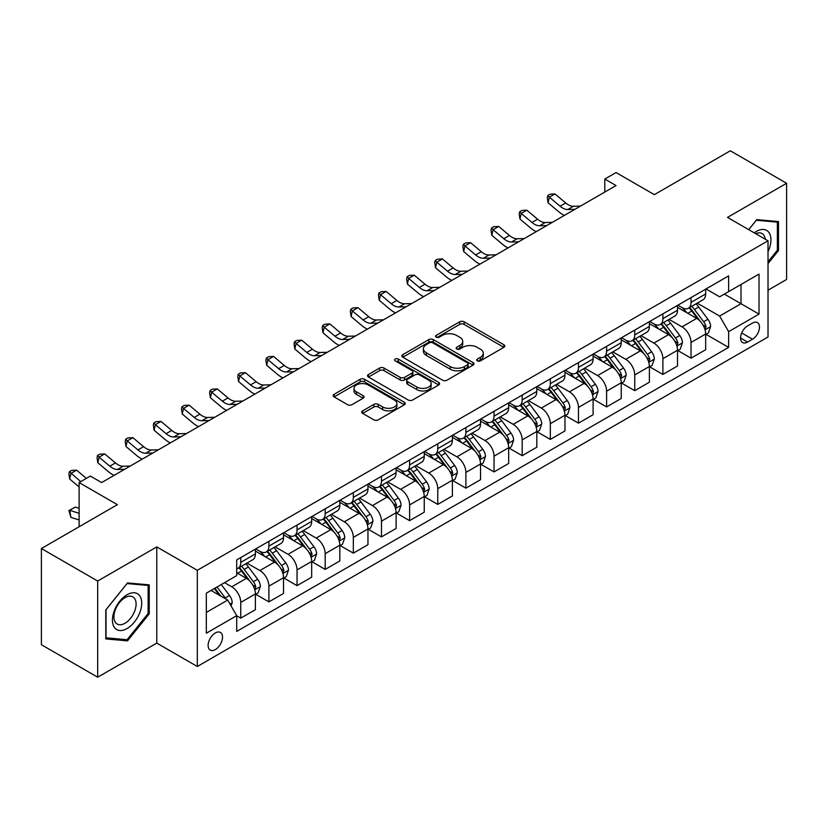 <?xml version="1.0" encoding="UTF-8"?>
<svg xmlns="http://www.w3.org/2000/svg" width="828" height="828" viewBox="0 0 828 828"><rect width="100%" height="100%" fill="white"/><g stroke="black" fill="none" stroke-linecap="round" stroke-linejoin="round"><path stroke-width="1.24" d="M477.332 360.873A2.184 1.263 0 0 0 480.416 360.873L503.9 347.315A3.126 1.801 0 0 0 504.811 346.042A3.126 1.801 0 0 0 503.9 344.769L464.125 321.802A3.126 1.801 0 0 0 459.706 321.802L436.221 335.361A2.184 1.263 0 0 0 435.58 336.251A2.184 1.263 0 0 0 436.221 337.141A2.184 1.263 0 0 0 439.316 337.141L442.359 335.392A9.998 5.775 0 0 1 456.497 335.392L459.809 337.306A9.998 5.775 0 0 1 462.738 341.384A9.998 5.775 0 0 1 459.809 345.473L456.777 347.222A2.184 1.263 0 0 0 456.135 348.112A2.184 1.263 0 0 0 456.777 349.012A2.184 1.263 0 0 0 459.871 349.012L462.904 347.253A9.998 5.775 0 0 1 477.052 347.253L480.364 349.168A9.998 5.775 0 0 1 483.293 353.256A9.998 5.775 0 0 1 480.364 357.334L477.332 359.093A2.184 1.263 0 0 0 476.69 359.983A2.184 1.263 0 0 0 477.332 360.873L477.332 359.093M215.321 649.587A10.184 5.879 120 0 0 221.976 640.613A10.184 5.879 120 0 0 220.414 632.447A10.184 5.879 120 0 0 215.321 632.954A10.184 5.879 120 0 0 208.666 641.928A10.184 5.879 120 0 0 210.219 650.094A10.184 5.879 120 0 0 215.321 649.587M362.695 410.854A3.126 1.801 0 0 0 361.774 412.137A3.126 1.801 0 0 0 362.695 413.41L373.852 419.848A3.126 1.801 0 0 0 378.272 419.848L404.343 404.799A3.126 1.801 0 0 0 405.265 403.515A3.126 1.801 0 0 0 404.343 402.242L364.568 379.276A3.126 1.801 0 0 0 360.149 379.276L334.077 394.335A3.126 1.801 0 0 0 333.156 395.608A3.126 1.801 0 0 0 334.077 396.881L347.553 404.664A3.126 1.801 0 0 0 351.972 404.664L363.13 398.227A3.126 1.801 0 0 0 364.051 396.954A3.126 1.801 0 0 0 363.13 395.67L356.444 391.81A8.363 4.823 0 0 1 354.001 388.404A8.363 4.823 0 0 1 359.155 383.944A8.363 4.823 0 0 1 368.274 384.989L394.459 400.11A8.363 4.823 0 0 1 396.902 403.515A8.363 4.823 0 0 1 391.747 407.976A8.363 4.823 0 0 1 382.629 406.931L378.272 404.416A3.126 1.801 0 0 0 373.852 404.416L362.695 410.854L362.695 413.41L373.852 407.014L373.852 404.416M768.022 290.193L786.6 279.471L786.6 183.278L730.317 150.789L654.337 194.652L616.063 172.555L604.802 179.055L616.063 185.555L101.627 482.569L90.366 476.069L79.115 482.569L79.115 526.753M97.683 581.028L97.683 677.211L156.782 643.097L156.782 546.904L97.683 581.028L41.4 548.529L117.379 504.666L79.115 482.569M156.782 546.904L197.302 570.306L768.022 240.803L768.022 336.986L197.302 666.488L197.302 570.306M786.6 183.278L727.501 217.402L768.022 240.803M442.576 380.176A3.126 1.801 0 0 0 446.996 380.176L473.067 365.117A3.126 1.801 0 0 0 473.989 363.844A3.126 1.801 0 0 0 473.067 362.56L433.292 339.604A3.126 1.801 0 0 0 428.873 339.604L402.801 354.653A3.126 1.801 0 0 0 401.88 355.926A3.126 1.801 0 0 0 402.801 357.21L442.576 380.176M396.053 361.35A2.184 1.263 0 0 1 398.268 361.66L438.664 384.979L412.634 400.007A3.126 1.801 0 0 1 408.214 400.007L368.439 377.05L379.597 370.654L379.597 368.056L368.439 374.494A3.126 1.801 0 0 0 367.518 375.767A3.126 1.801 0 0 0 368.439 377.05L368.439 374.494M379.597 370.654A3.126 1.801 0 0 1 384.016 370.654L384.016 368.056A3.126 1.801 0 0 0 379.597 368.056M384.016 368.056L400.152 377.361A3.126 1.801 0 0 0 404.571 377.361L411.971 373.086A3.126 1.801 0 0 0 412.882 371.813A3.126 1.801 0 0 0 411.971 370.54L395.173 360.842A2.184 1.263 0 0 1 394.532 359.952A2.184 1.263 0 0 1 395.887 358.783A2.184 1.263 0 0 1 398.268 359.052L438.705 382.401A3.126 1.801 0 0 1 439.627 383.685A3.126 1.801 0 0 1 438.705 384.958L438.705 382.401M97.683 677.211L41.4 644.722L41.4 548.529M752.497 323.075L747.539 325.942A9.874 5.703 120 0 0 741.091 334.636A9.874 5.703 120 0 0 742.602 342.544A9.874 5.703 120 0 0 747.539 342.057L752.497 339.201A9.874 5.703 120 0 0 758.945 330.496A9.874 5.703 120 0 0 757.423 322.589A9.874 5.703 120 0 0 752.497 323.075M706.005 288.962L719.625 296.817L728.63 291.622L728.63 275.89L236.704 559.904L236.704 575.636L206.317 593.179L206.317 633.213L236.704 615.67L236.704 631.391L728.63 347.387L728.63 331.655L719.625 316.058L697.238 303.131M728.63 291.622L759.017 274.078L759.017 314.112L728.63 331.655M156.782 643.097L197.302 666.488M604.802 179.055L604.802 192.055M724.345 294.095L741.008 303.71L741.008 284.47L759.017 274.078M719.625 316.058L741.008 303.71L759.017 314.112M206.317 612.42L227.7 600.072L211.036 590.447M236.704 615.794L240.762 618.133L240.762 602.411A12.73 7.348 -120 0 0 231.757 586.814L224.543 582.653M240.762 618.133L255.397 609.687L255.397 593.955A12.73 7.348 -120 0 0 246.382 578.358L236.704 572.769M255.728 594.287L268.903 601.884L268.903 586.162A12.73 7.348 -120 0 0 259.899 570.564L246.961 563.102M268.903 601.884L283.538 593.438L283.538 577.716A12.73 7.348 -120 0 0 274.523 562.108L255.397 551.065M283.869 578.037L297.045 585.644L297.045 569.912A12.73 7.348 -120 0 0 288.041 554.315L275.103 546.853M297.045 585.644L311.68 577.188L311.68 561.467A12.73 7.348 -120 0 0 302.675 545.869L283.538 534.816M312.011 561.788L325.187 569.395L325.187 553.663A12.73 7.348 -120 0 0 316.182 538.065L303.245 530.603M325.187 569.395L339.822 560.939L339.822 545.217A12.73 7.348 -120 0 0 330.817 529.62L311.68 518.566M340.153 545.538L353.328 553.145L353.328 537.413A12.73 7.348 -120 0 0 344.324 521.816L331.386 514.354M353.328 553.145L367.963 544.7L367.963 528.968A12.73 7.348 -120 0 0 358.959 513.37L339.822 502.327M368.294 529.289L381.47 536.896L381.47 521.174A12.73 7.348 -120 0 0 372.465 505.577L359.528 498.104M381.47 536.896L396.105 528.45L396.105 512.718A12.73 7.348 -120 0 0 387.1 497.121L367.963 486.077M396.436 513.049L409.612 520.646L409.612 504.925A12.73 7.348 -120 0 0 400.607 489.327L387.67 481.855M409.612 520.646L424.246 512.201L424.246 496.469A12.73 7.348 -120 0 0 415.242 480.871L396.105 469.828M424.578 496.8L437.753 504.407L437.753 488.675A12.73 7.348 -120 0 0 428.749 473.078L415.811 465.615M437.753 504.407L452.388 495.951L452.388 480.23A12.73 7.348 -120 0 0 443.384 464.632L424.246 453.578M452.719 480.55L465.895 488.158L465.895 472.426A12.73 7.348 -120 0 0 456.89 456.828L443.963 449.366M465.895 488.158L480.53 479.702L480.53 463.98A12.73 7.348 -120 0 0 471.525 448.383L452.388 437.329M480.861 464.301L494.037 471.908L494.037 456.176A12.73 7.348 -120 0 0 485.032 440.579L472.105 433.116M494.037 471.908L508.671 463.463L508.671 447.731A12.73 7.348 -120 0 0 499.667 432.133L480.53 421.079M509.003 448.051L522.178 455.659L522.178 439.927A12.73 7.348 -120 0 0 513.174 424.329L500.247 416.867M522.178 455.659L536.813 447.213L536.813 431.481A12.73 7.348 -120 0 0 527.809 415.884L508.671 404.84M537.144 431.812L550.32 439.409L550.32 423.688A12.73 7.348 -120 0 0 541.315 408.09L528.388 400.617M550.32 439.409L564.955 430.964L564.955 415.232A12.73 7.348 -120 0 0 555.95 399.634L536.813 388.591M565.296 415.563L578.461 423.16L578.461 407.438A12.73 7.348 -120 0 0 569.457 391.841L556.53 384.378M578.461 423.16L593.096 414.714L593.096 398.992A12.73 7.348 -120 0 0 584.092 383.385L564.955 372.341M593.438 399.313L606.603 406.921L606.603 391.189A12.73 7.348 -120 0 0 597.599 375.591L584.671 368.129M606.603 406.921L621.238 398.465L621.238 382.743A12.73 7.348 -120 0 0 612.234 367.146L593.096 356.092M621.58 383.064L634.745 390.671L634.745 374.939A12.73 7.348 -120 0 0 625.74 359.342L612.813 351.879M634.745 390.671L649.38 382.215L649.38 366.493A12.73 7.348 -120 0 0 640.375 350.896L621.238 339.842M649.721 366.814L662.886 374.422L662.886 358.69A12.73 7.348 -120 0 0 653.882 343.092L640.955 335.63M662.886 374.422L677.521 365.976L677.521 350.244A12.73 7.348 -120 0 0 668.517 334.647L649.38 323.603M677.863 350.565L691.028 358.172L691.028 342.45A12.73 7.348 -120 0 0 682.024 326.853L669.096 319.38M691.028 358.172L705.663 349.726L705.663 333.994A12.73 7.348 -120 0 0 696.659 318.397L677.521 307.354M677.863 305.201L682.024 307.612A12.73 7.348 -120 0 0 688.389 308.244A12.73 7.348 -120 0 0 691.028 302.406L691.028 297.604M649.721 321.45L653.882 323.862A12.73 7.348 -120 0 0 660.247 324.493A12.73 7.348 -120 0 0 662.886 318.656L662.886 313.853M621.58 337.7L625.74 340.101A12.73 7.348 -120 0 0 632.106 340.732A12.73 7.348 -120 0 0 634.745 334.905L634.745 330.093M593.438 353.949L597.599 356.351A12.73 7.348 -120 0 0 603.964 356.982A12.73 7.348 -120 0 0 606.603 351.155L606.603 346.342M565.286 370.199L569.457 372.6A12.73 7.348 -120 0 0 575.822 373.231A12.73 7.348 -120 0 0 578.461 367.404L578.461 362.592M537.144 386.448L541.315 388.849A12.73 7.348 -120 0 0 547.681 389.481A12.73 7.348 -120 0 0 550.32 383.654L550.32 378.841M509.003 402.687L513.174 405.099A12.73 7.348 -120 0 0 519.539 405.73A12.73 7.348 -120 0 0 522.178 399.893L522.178 395.091M480.861 418.937L485.032 421.349A12.73 7.348 -120 0 0 491.397 421.969A12.73 7.348 -120 0 0 494.037 416.142L494.037 411.33M452.719 435.186L456.89 437.588A12.73 7.348 -120 0 0 463.256 438.219A12.73 7.348 -120 0 0 465.895 432.392L465.895 427.579M424.578 451.436L428.749 453.837A12.73 7.348 -120 0 0 435.114 454.469A12.73 7.348 -120 0 0 437.753 448.641L437.753 443.829M396.436 467.685L400.607 470.087A12.73 7.348 -120 0 0 406.972 470.718A12.73 7.348 -120 0 0 409.612 464.891L409.612 460.078M368.294 483.925L372.465 486.336A12.73 7.348 -120 0 0 378.831 486.967A12.73 7.348 -120 0 0 381.47 481.13L381.47 476.328M340.153 500.174L344.324 502.586A12.73 7.348 -120 0 0 350.689 503.217A12.73 7.348 -120 0 0 353.328 497.38L353.328 492.577M312.011 516.424L316.182 518.825A12.73 7.348 -120 0 0 322.547 519.456A12.73 7.348 -120 0 0 325.187 513.629L325.187 508.816M283.869 532.673L288.041 535.074A12.73 7.348 -120 0 0 294.406 535.706A12.73 7.348 -120 0 0 297.045 529.879L297.045 525.066M255.728 548.923L259.899 551.324A12.73 7.348 -120 0 0 266.264 551.955A12.73 7.348 -120 0 0 268.903 546.128L268.903 541.315M706.005 334.326L728.63 347.387M688.389 308.244L703.024 299.788A12.73 7.348 -120 0 0 705.663 293.961L705.663 289.148M660.247 324.493L674.882 316.037A12.73 7.348 -120 0 0 677.521 310.21L677.521 305.397M632.106 340.732L646.74 332.287A12.73 7.348 -120 0 0 649.38 326.46L649.38 321.647M603.964 356.982L618.599 348.536A12.73 7.348 -120 0 0 621.238 342.709L621.238 337.896M575.822 373.231L590.457 364.786A12.73 7.348 -120 0 0 593.096 358.948L593.096 354.146M547.681 389.481L562.315 381.035A12.73 7.348 -120 0 0 564.955 375.198L564.955 370.395M519.539 405.73L534.174 397.274A12.73 7.348 -120 0 0 536.813 391.447L536.813 386.635M491.397 421.969L506.032 413.524A12.73 7.348 -120 0 0 508.671 407.697L508.671 402.884M463.256 438.219L477.891 429.773A12.73 7.348 -120 0 0 480.53 423.946L480.53 419.134M435.114 454.469L449.749 446.023A12.73 7.348 -120 0 0 452.388 440.196L452.388 435.383M406.972 470.718L421.607 462.272A12.73 7.348 -120 0 0 424.246 456.435L424.246 451.633M378.831 486.967L393.466 478.512A12.73 7.348 -120 0 0 396.105 472.684L396.105 467.872M350.689 503.217L365.324 494.761A12.73 7.348 -120 0 0 367.963 488.934L367.963 484.121M322.547 519.456L337.182 511.011A12.73 7.348 -120 0 0 339.822 505.183L339.822 500.371M294.406 535.706L309.041 527.26A12.73 7.348 -120 0 0 311.68 521.433L311.68 516.62M266.264 551.955L280.899 543.51A12.73 7.348 -120 0 0 283.538 537.672L283.538 532.87M236.704 568.722A12.73 7.348 -120 0 0 238.122 568.205L252.757 559.759A12.73 7.348 -120 0 0 255.397 553.922L255.397 549.119M238.122 568.205A12.73 7.348 -120 0 0 240.762 562.378L240.762 557.565M227.7 600.072L236.704 615.67M768.022 263.563L778.496 250.542L778.496 221.573L756.771 219.627L748.719 229.646M105.787 638.926L127.512 640.862L149.237 613.838L149.237 584.868L127.512 582.933L105.787 609.957L105.787 638.926M777.368 249.89L778.496 250.542M148.119 613.186L149.237 613.838M125.214 639.537L127.512 640.862M478.201 361.184L480.364 359.932A9.998 5.775 0 0 0 483.293 355.854L483.293 353.256M462.738 341.384L462.738 343.982A9.998 5.775 0 0 1 459.809 348.07L457.646 349.323M503.859 347.346L464.125 324.4A3.126 1.801 0 0 0 459.706 324.4L437.101 337.451M473.026 365.138L433.292 342.202A3.126 1.801 0 0 0 428.873 342.202L402.843 357.23L402.801 354.653M467.551 364.734A2.184 1.263 0 0 0 468.193 363.844A2.184 1.263 0 0 0 467.551 362.943L432.63 342.792A2.184 1.263 0 0 0 429.535 342.792L426.337 344.645A9.998 5.775 0 0 0 423.408 348.723A9.998 5.775 0 0 0 426.337 352.8L450.204 366.587A9.998 5.775 0 0 0 464.342 366.587L467.551 364.734L467.551 367.332A2.184 1.263 0 0 0 468.193 366.442L468.193 363.844M423.408 348.723L423.408 351.32A9.998 5.775 0 0 0 426.337 355.409L426.337 352.8M467.551 367.332L464.342 369.184A9.998 5.775 0 0 1 450.204 369.184L426.337 355.409M384.016 370.654L400.152 379.969A3.126 1.801 0 0 0 404.571 379.969L411.971 375.695A3.126 1.801 0 0 0 412.882 374.411L412.882 371.813M416.888 387.028A8.363 4.823 0 0 0 425.996 388.073A8.363 4.823 0 0 0 431.16 383.612A8.363 4.823 0 0 0 428.707 380.207L419.486 374.877A3.126 1.801 0 0 0 415.066 374.877L407.666 379.152A3.126 1.801 0 0 0 406.745 380.425A3.126 1.801 0 0 0 407.666 381.708L416.888 387.028L416.888 389.626A8.363 4.823 0 0 0 425.996 390.671A8.363 4.823 0 0 0 431.16 386.221L431.16 383.612M406.745 380.425L406.745 383.022A3.126 1.801 0 0 0 407.666 384.306L407.666 381.708M416.888 389.626L407.666 384.306M396.902 403.515L396.902 406.124A8.363 4.823 0 0 1 391.747 410.574A8.363 4.823 0 0 1 382.629 409.529L378.272 407.014A3.126 1.801 0 0 0 373.852 407.014M354.001 388.404L354.001 391.002A8.363 4.823 0 0 0 356.444 394.418L356.444 391.81M363.088 398.247L356.444 394.418M404.302 404.82L364.568 381.874A3.126 1.801 0 0 0 360.149 381.874L334.119 396.912M705.663 334.512L708.364 332.959L710.621 326.46A8.435 4.875 -120 0 0 707.919 319.277L698.728 306.991A24.354 14.066 -120 0 0 696.069 303.814M686.919 312.777A24.354 14.066 -120 0 0 681.93 307.561M704.897 329.347L706.056 326.822A8.435 4.875 -120 0 0 703.645 321.74L694.444 309.465A24.354 14.066 -120 0 0 691.794 306.277M689.527 307.592A20.214 11.675 60 0 1 692.839 311.359L700.623 321.75M689.082 307.84A24.354 14.066 60 0 1 691.742 311.017L697.859 319.184M574.911 209.318L567.811 209.515A15.918 9.191 60 0 1 560.09 206.213L549.357 197.188L548.105 202.808L558.838 211.823A23.877 13.786 -120 0 0 564.375 215.404M580.542 206.068L573.442 206.265A15.918 9.191 60 0 1 565.721 202.963L554.988 193.938L549.357 197.188L547.815 195.501L550.071 194.207L554.988 193.938M548.105 202.808L547.318 197.747L547.815 195.501M677.521 350.761L680.223 349.209L682.469 342.709A8.435 4.875 -120 0 0 679.778 335.516L670.587 323.241A24.354 14.066 -120 0 0 667.927 320.053M658.777 329.026A24.354 14.066 -120 0 0 653.789 323.8M676.755 345.597L677.915 343.061A8.435 4.875 -120 0 0 675.503 337.99L666.302 325.714A24.354 14.066 -120 0 0 663.642 322.527M661.375 323.841A20.214 11.675 60 0 1 664.698 327.609L672.481 338M660.941 324.09A24.354 14.066 60 0 1 663.601 327.267L669.717 335.433M649.38 367.011L652.081 365.448L654.327 358.948A8.435 4.875 -120 0 0 651.636 351.765L642.445 339.49A24.354 14.066 -120 0 0 639.785 336.303M630.636 345.266A24.354 14.066 -120 0 0 625.647 340.049M648.614 361.846L649.773 359.311A8.435 4.875 -120 0 0 647.361 354.239L638.16 341.954A24.354 14.066 -120 0 0 635.5 338.776M633.234 340.08A20.214 11.675 60 0 1 636.556 343.858L644.339 354.249M632.799 340.339A24.354 14.066 60 0 1 635.459 343.516L641.576 351.683M621.238 383.26L623.939 381.698L626.185 375.198A8.435 4.875 -120 0 0 623.494 368.015L614.293 355.74A24.354 14.066 -120 0 0 611.644 352.552M602.494 361.515A24.354 14.066 -120 0 0 597.505 356.299M620.472 378.096L621.631 375.56A8.435 4.875 -120 0 0 619.22 370.489L610.019 358.203A24.354 14.066 -120 0 0 607.359 355.026M605.092 356.33A20.214 11.675 60 0 1 608.414 360.108L616.198 370.499M604.657 356.578A24.354 14.066 60 0 1 607.317 359.766L613.434 367.932M546.77 225.568L539.67 225.754A15.918 9.191 60 0 1 531.949 222.463L521.216 213.438L519.963 219.058L530.696 228.073A23.877 13.786 -120 0 0 536.233 231.643M552.39 222.318L545.3 222.504A15.918 9.191 60 0 1 537.579 219.213L526.846 210.188L521.216 213.438L519.673 211.751L521.93 210.447L526.846 210.188M519.963 219.058L519.177 213.997L519.673 211.751M518.628 241.807L511.528 242.004A15.918 9.191 60 0 1 503.807 238.702L493.074 229.687L491.822 235.307L502.555 244.322A23.877 13.786 -120 0 0 508.092 247.893M524.248 238.557L517.158 238.754A15.918 9.191 60 0 1 509.437 235.452L498.704 226.437L493.074 229.687L491.532 228L493.788 226.696L498.704 226.437M491.822 235.307L491.035 230.246L491.532 228M490.486 258.057L483.386 258.253A15.918 9.191 60 0 1 475.665 254.952L464.932 245.937L463.68 251.546L474.413 260.572A23.877 13.786 -120 0 0 479.95 264.142M496.107 254.807L489.017 255.003A15.918 9.191 60 0 1 481.296 251.702L470.563 242.687L464.932 245.937L463.39 244.25L465.646 242.946L470.563 242.687M463.68 251.546L462.893 246.496L463.39 244.25M593.096 399.51L595.798 397.947L598.044 391.447A8.435 4.875 -120 0 0 595.353 384.264L586.152 371.979A24.354 14.066 -120 0 0 583.502 368.802M574.353 377.765A24.354 14.066 -120 0 0 569.364 372.548M592.33 394.335L593.49 391.81A8.435 4.875 -120 0 0 591.078 386.738L581.877 374.453A24.354 14.066 -120 0 0 579.217 371.275M576.95 372.579A20.214 11.675 60 0 1 580.273 376.357L588.056 386.748M576.516 372.828A24.354 14.066 60 0 1 579.176 376.015L585.292 384.182M462.345 274.306L455.245 274.503A15.918 9.191 60 0 1 447.524 271.201L436.791 262.186L435.538 267.796L446.271 276.811A23.877 13.786 -120 0 0 451.809 280.392M467.965 271.056L460.875 271.253A15.918 9.191 60 0 1 453.154 267.951L442.421 258.936L436.791 262.186L435.249 260.489L437.505 259.195L442.421 258.936M435.538 267.796L434.752 262.735L435.249 260.489M768.022 251.722A20.7 11.944 120 0 0 768.995 232.575A20.7 11.944 120 0 0 754.215 232.823M765.258 239.199A15.67 9.046 120 0 0 763.861 235.214A15.67 9.046 120 0 0 762.102 233.589A15.67 9.046 120 0 0 755.654 233.662M756.274 220.248L777.368 222.152L777.368 250.222L768.022 261.845M775.971 221.345L777.368 222.152M748.76 229.677L756.316 220.269M127.067 594.742A20.7 11.944 120 0 0 112.432 620.089A20.7 11.944 120 0 0 127.067 628.535A20.7 11.944 120 0 0 141.702 603.188A20.7 11.944 120 0 0 127.067 594.742M125.007 597.661A15.67 9.046 120 0 0 114.771 611.468A15.67 9.046 120 0 0 117.183 624.022A15.67 9.046 120 0 0 125.007 623.246A15.67 9.046 120 0 0 135.243 609.439A15.67 9.046 120 0 0 132.842 596.885A15.67 9.046 120 0 0 125.007 597.661M148.119 613.517L127.067 639.702L106.015 637.819L106.015 609.76L127.067 583.564L148.119 585.448L148.119 613.517M146.722 584.64L148.119 585.448M564.955 415.759L567.656 414.197L569.902 407.697A8.435 4.875 -120 0 0 567.211 400.514L558.01 388.228A24.354 14.066 -120 0 0 555.36 385.051M546.211 394.014A24.354 14.066 -120 0 0 541.222 388.798M564.189 410.584L565.348 408.059A8.435 4.875 -120 0 0 562.936 402.977L553.735 390.702A24.354 14.066 -120 0 0 551.075 387.514M548.809 388.829A20.214 11.675 60 0 1 552.131 392.596L559.914 402.988M548.374 389.077A24.354 14.066 60 0 1 551.034 392.265L557.151 400.421M536.813 431.999L539.514 430.446L541.76 423.946A8.435 4.875 -120 0 0 539.069 416.763L529.868 404.478A24.354 14.066 -120 0 0 527.219 401.301M518.069 410.264A24.354 14.066 -120 0 0 513.081 405.047M536.047 426.834L537.206 424.298A8.435 4.875 -120 0 0 534.795 419.227L525.594 406.952A24.354 14.066 -120 0 0 522.934 403.764M520.667 405.078A20.214 11.675 60 0 1 523.989 408.846L531.773 419.237M520.232 405.327A24.354 14.066 60 0 1 522.892 408.504L529.009 416.67M508.671 448.248L511.373 446.696L513.619 440.196A8.435 4.875 -120 0 0 510.928 433.003L501.727 420.727A24.354 14.066 -120 0 0 499.077 417.54M489.928 426.513A24.354 14.066 -120 0 0 484.939 421.286M507.906 443.084L509.065 440.548A8.435 4.875 -120 0 0 506.653 435.476L497.452 423.201A24.354 14.066 -120 0 0 494.792 420.013M492.525 421.317A20.214 11.675 60 0 1 495.848 425.095L503.631 435.487M492.091 421.576A24.354 14.066 60 0 1 494.751 424.754L500.868 432.92M480.53 464.498L483.231 462.935L485.477 456.435A8.435 4.875 -120 0 0 482.786 449.252L473.585 436.977A24.354 14.066 -120 0 0 470.935 433.789M461.786 442.752A24.354 14.066 -120 0 0 456.797 437.536M479.764 459.333L480.923 456.797A8.435 4.875 -120 0 0 478.512 451.726L469.31 439.44A24.354 14.066 -120 0 0 466.65 436.263M464.384 437.567A20.214 11.675 60 0 1 467.706 441.345L475.489 451.736M463.949 437.826A24.354 14.066 60 0 1 466.609 441.003L472.726 449.169M452.388 480.747L455.089 479.184L457.335 472.684A8.435 4.875 -120 0 0 454.644 465.502L445.443 453.226A24.354 14.066 -120 0 0 442.783 450.039M433.644 459.002A24.354 14.066 -120 0 0 428.656 453.785M451.612 475.582L452.781 473.047A8.435 4.875 -120 0 0 450.37 467.975L441.169 455.69A24.354 14.066 -120 0 0 438.509 452.512M436.242 453.816A20.214 11.675 60 0 1 439.564 457.594L447.348 467.986M435.807 454.065A24.354 14.066 60 0 1 438.467 457.253L444.584 465.419M434.203 290.556L427.103 290.752A15.918 9.191 60 0 1 419.382 287.451L408.649 278.425L407.397 284.045L418.13 293.06A23.877 13.786 -120 0 0 423.667 296.641M439.823 287.306L432.733 287.502A15.918 9.191 60 0 1 425.002 284.201L414.279 275.186L408.649 278.425L407.107 276.738L409.363 275.445L414.279 275.186M407.397 284.045L406.61 278.984L407.107 276.738M406.051 306.805L398.961 307.002A15.918 9.191 60 0 1 391.24 303.7L380.507 294.675L379.255 300.295L389.988 309.31A23.877 13.786 -120 0 0 395.525 312.88M411.682 303.555L404.592 303.752A15.918 9.191 60 0 1 396.86 300.45L386.138 291.425L380.507 294.675L378.965 292.988L381.222 291.694L386.138 291.425M379.255 300.295L378.468 295.234L378.965 292.988M377.91 323.055L370.82 323.241A15.918 9.191 60 0 1 363.099 319.939L352.366 310.924L351.113 316.544L361.846 325.559A23.877 13.786 -120 0 0 367.373 329.13M383.54 319.805L376.45 319.991A15.918 9.191 60 0 1 368.719 316.7L357.996 307.674L352.366 310.924L350.824 309.237L353.08 307.933L357.996 307.674M351.113 316.544L350.327 311.483L350.824 309.237M349.768 339.294L342.678 339.49A15.918 9.191 60 0 1 334.957 336.189L324.224 327.174L322.972 332.784L333.705 341.809A23.877 13.786 -120 0 0 339.232 345.379M355.398 336.044L348.309 336.24A15.918 9.191 60 0 1 340.577 332.939L329.854 323.924L324.224 327.174L322.682 325.487L324.938 324.183L329.854 323.924M322.972 332.784L322.185 327.733L322.682 325.487M321.626 355.543L314.536 355.74A15.918 9.191 60 0 1 306.815 352.438L296.082 343.423L294.83 349.033L305.563 358.058A23.877 13.786 -120 0 0 311.09 361.629M327.257 352.293L320.167 352.49A15.918 9.191 60 0 1 312.435 349.188L301.713 340.173L296.082 343.423L294.54 341.736L296.797 340.432L301.713 340.173M294.83 349.033L294.043 343.982L294.54 341.736M424.246 496.997L426.948 495.434L429.194 488.934A8.435 4.875 -120 0 0 426.503 481.751L417.302 469.466A24.354 14.066 -120 0 0 414.642 466.288M405.503 475.251A24.354 14.066 -120 0 0 400.514 470.035M423.47 491.822L424.64 489.296A8.435 4.875 -120 0 0 422.228 484.214L413.027 471.939A24.354 14.066 -120 0 0 410.367 468.751M408.1 470.066A20.214 11.675 60 0 1 411.423 473.833L419.206 484.225M407.666 470.314A24.354 14.066 60 0 1 410.326 473.502L416.443 481.658M293.485 371.793L286.395 371.989A15.918 9.191 60 0 1 278.663 368.688L267.941 359.673L266.688 365.283L277.421 374.297A23.877 13.786 -120 0 0 282.948 377.878M299.115 368.543L292.025 368.739A15.918 9.191 60 0 1 284.294 365.438L273.571 356.423L267.941 359.673L266.399 357.975L268.645 356.682L273.571 356.423M266.688 365.283L265.902 360.221L266.399 357.975M396.105 513.236L398.806 511.683L401.052 505.183A8.435 4.875 -120 0 0 398.361 498.001L389.16 485.715A24.354 14.066 -120 0 0 386.5 482.538M377.351 491.501A24.354 14.066 -120 0 0 372.372 486.284M395.329 508.071L396.498 505.546A8.435 4.875 -120 0 0 394.087 500.464L384.885 488.189A24.354 14.066 -120 0 0 382.225 485.001M379.959 486.315A20.214 11.675 60 0 1 383.281 490.083L391.064 500.474M379.524 486.564A24.354 14.066 60 0 1 382.184 489.752L388.301 497.907M265.343 388.042L258.253 388.239A15.918 9.191 60 0 1 250.522 384.937L239.799 375.912L238.547 381.532L249.28 390.547A23.877 13.786 -120 0 0 254.807 394.128M270.973 384.792L263.884 384.989A15.918 9.191 60 0 1 256.152 381.687L245.43 372.662L239.799 375.912L238.257 374.225L240.503 372.931L245.43 372.662M238.547 381.532L237.76 376.471L238.257 374.225M367.963 529.485L370.665 527.933L372.91 521.433A8.435 4.875 -120 0 0 370.219 514.24L361.018 501.965A24.354 14.066 -120 0 0 358.358 498.777M349.209 507.75A24.354 14.066 -120 0 0 344.231 502.524M367.187 524.321L368.356 521.785A8.435 4.875 -120 0 0 365.945 516.713L356.744 504.438A24.354 14.066 -120 0 0 354.084 501.25M351.817 502.565A20.214 11.675 60 0 1 355.14 506.332L362.923 516.724M351.382 502.813A24.354 14.066 60 0 1 354.042 505.991L360.159 514.157M237.201 404.292L230.112 404.478A15.918 9.191 60 0 1 222.38 401.187L211.657 392.161L210.405 397.782L221.138 406.796A23.877 13.786 -120 0 0 226.665 410.367M242.832 401.042L235.742 401.238A15.918 9.191 60 0 1 228.011 397.937L217.288 388.912L211.657 392.161L210.115 390.474L212.361 389.17L217.288 388.912M210.405 397.782L209.619 392.72L210.115 390.474M339.822 545.735L342.523 544.172L344.769 537.672A8.435 4.875 -120 0 0 342.078 530.489L332.877 518.214A24.354 14.066 -120 0 0 330.217 515.026M321.067 524A24.354 14.066 -120 0 0 316.089 518.773M339.045 540.57L340.215 538.034A8.435 4.875 -120 0 0 337.803 532.963L328.602 520.677A24.354 14.066 -120 0 0 325.942 517.5M323.676 518.804A20.214 11.675 60 0 1 326.998 522.582L334.781 532.973M323.241 519.063A24.354 14.066 60 0 1 325.901 522.24L332.018 530.406M209.06 420.531L201.97 420.727A15.918 9.191 60 0 1 194.238 417.426L183.516 408.411L182.263 414.031L192.996 423.046A23.877 13.786 -120 0 0 198.523 426.617M214.69 417.281L207.6 417.478A15.918 9.191 60 0 1 199.869 414.176L189.136 405.161L183.516 408.411L181.974 406.724L184.22 405.42L189.136 405.161M182.263 414.031L181.477 408.97L181.974 406.724M311.68 561.984L314.381 560.421L316.627 553.922A8.435 4.875 -120 0 0 313.936 546.739L304.735 534.464A24.354 14.066 -120 0 0 302.075 531.276M292.926 540.239A24.354 14.066 -120 0 0 287.947 535.023M310.904 556.82L312.073 554.284A8.435 4.875 -120 0 0 309.662 549.212L300.46 536.927A24.354 14.066 -120 0 0 297.801 533.75M295.534 535.054A20.214 11.675 60 0 1 298.856 538.831L306.639 549.223M295.099 535.302A24.354 14.066 60 0 1 297.759 538.49L303.876 546.656M180.918 436.78L173.828 436.977A15.918 9.191 60 0 1 166.097 433.675L155.374 424.66L154.122 430.27L164.855 439.295A23.877 13.786 -120 0 0 170.382 442.866M186.548 433.53L179.459 433.727A15.918 9.191 60 0 1 171.727 430.425L160.994 421.411L155.374 424.66L153.832 422.973L156.078 421.669L160.994 421.411M154.122 430.27L153.325 425.219L153.832 422.973M283.538 578.234L286.24 576.671L288.486 570.171A8.435 4.875 -120 0 0 285.795 562.988L276.593 550.703A24.354 14.066 -120 0 0 273.933 547.525M264.784 556.488A24.354 14.066 -120 0 0 259.806 551.272M282.762 573.059L283.932 570.533A8.435 4.875 -120 0 0 281.52 565.462L272.319 553.176A24.354 14.066 -120 0 0 269.659 549.999M267.392 551.303A20.214 11.675 60 0 1 270.715 555.081L278.498 565.472M266.958 551.551A24.354 14.066 60 0 1 269.618 554.739L275.734 562.905M152.776 453.03L145.687 453.226A15.918 9.191 60 0 1 137.955 449.925L127.233 440.91L125.98 446.52L136.703 455.545A23.877 13.786 -120 0 0 142.24 459.116M158.407 449.78L151.307 449.977A15.918 9.191 60 0 1 143.586 446.675L132.853 437.66L127.233 440.91L125.69 439.223L127.936 437.919L132.853 437.66M125.98 446.52L125.183 441.459L125.69 439.223M255.397 594.483L258.098 592.92L260.344 586.421A8.435 4.875 -120 0 0 257.653 579.238L248.452 566.952A24.354 14.066 -120 0 0 245.792 563.775M254.62 589.308L255.79 586.783A8.435 4.875 -120 0 0 253.378 581.701L244.177 569.426A24.354 14.066 -120 0 0 241.517 566.238M239.251 567.553A20.214 11.675 60 0 1 242.573 571.32L250.356 581.711M238.816 567.801A24.354 14.066 60 0 1 241.476 570.989L247.593 579.145M231.074 605.92L232.202 602.67A8.435 4.875 -120 0 0 229.511 595.487L221.304 584.527M226.003 599.089A8.435 4.875 -120 0 0 225.237 597.951L217.019 586.99M214.907 588.211L220.807 596.088M214.317 588.553L219.327 595.228M79.115 519.963L70.949 517.396L68.9 510.586L75.327 507.088L79.115 508.278M75.327 507.088L69.697 510.338L79.115 513.298M68.9 510.586L69.697 510.338L70.949 517.396M124.635 469.279L117.545 469.476A15.918 9.191 60 0 1 109.813 466.174L99.091 457.149L97.839 462.769L108.561 471.784A23.877 13.786 -120 0 0 114.098 475.365M130.265 466.029L123.165 466.226A15.918 9.191 60 0 1 115.444 462.924L104.711 453.91L99.091 457.149L97.549 455.462L99.795 454.168L104.711 453.91M97.839 462.769L97.042 457.708L97.549 455.462M86.36 478.377L76.569 470.149L70.949 473.399L69.697 479.019L79.115 486.926M80.73 481.627L69.407 471.712L71.653 470.418L76.569 470.149M69.697 479.019L68.9 473.958L69.407 471.712M102.123 482.279L101.171 482.3M231.757 586.814L246.382 578.358M259.899 570.564L274.523 562.108M288.041 554.315L302.675 545.869M316.182 538.065L330.817 529.62M344.324 521.816L358.959 513.37M372.465 505.577L387.1 497.121M400.607 489.327L415.242 480.871M428.749 473.078L443.384 464.632M456.89 456.828L471.525 448.383M485.032 440.579L499.667 432.133M513.174 424.329L527.809 415.884M541.315 408.09L555.95 399.634M569.457 391.841L584.092 383.385M597.599 375.591L612.234 367.146M625.74 359.342L640.375 350.896M653.882 343.092L668.517 334.647M682.024 326.853L696.659 318.397M691.028 302.406L705.663 293.961M691.028 342.45L705.663 333.994M662.886 358.69L677.521 350.244M662.886 318.656L677.521 310.21M634.745 374.939L649.38 366.493M634.745 334.905L649.38 326.46M606.603 391.189L621.238 382.743M606.603 351.155L621.238 342.709M578.461 407.438L593.096 398.992M578.461 367.404L593.096 358.948M550.32 423.688L564.955 415.232M550.32 383.654L564.955 375.198M522.178 439.927L536.813 431.481M522.178 399.893L536.813 391.447M494.037 456.176L508.671 447.731M494.037 416.142L508.671 407.697M465.895 472.426L480.53 463.98M465.895 432.392L480.53 423.946M437.753 488.675L452.388 480.23M437.753 448.641L452.388 440.196M409.612 504.925L424.246 496.469M409.612 464.891L424.246 456.435M381.47 521.174L396.105 512.718M381.47 481.13L396.105 472.684M353.328 537.413L367.963 528.968M353.328 497.38L367.963 488.934M325.187 553.663L339.822 545.217M325.187 513.629L339.822 505.183M297.045 569.912L311.68 561.467M297.045 529.879L311.68 521.433M268.903 586.162L283.538 577.716M268.903 546.128L283.538 537.672M240.762 602.411L255.397 593.955M240.762 562.378L255.397 553.922M741.691 332.959L752.497 339.201M740.563 338.031L747.539 342.057M480.364 359.932L480.364 357.334M456.777 349.012L456.777 347.222M459.809 348.07L459.809 345.473M436.221 337.141L436.221 335.361M459.706 324.4L459.706 321.802M464.125 324.4L464.125 321.802M503.9 347.315L503.9 344.769M428.873 342.202L428.873 339.604M433.292 342.202L433.292 339.604M473.067 365.117L473.067 362.56M450.204 369.184L450.204 366.587M464.342 369.184L464.342 366.587M400.152 379.969L400.152 377.361M404.571 379.969L404.571 377.361M411.971 375.695L411.971 373.086M398.268 361.66L398.268 359.052M378.272 407.014L378.272 404.416M382.629 409.529L382.629 406.931M363.13 398.227L363.13 395.67M334.077 396.881L334.077 394.335M360.149 381.874L360.149 379.276M364.568 381.874L364.568 379.276M404.343 404.799L404.343 402.242M705.032 329.813L710.559 326.625M694.444 309.465L698.728 306.991M687.809 313.294L691.742 311.017M703.645 321.74L707.919 319.277M702.972 325.042L706.056 326.822M567.811 209.515L573.442 206.265M560.09 206.213L565.721 202.963M676.89 346.063L682.417 342.864M666.302 325.714L670.587 323.241M659.668 329.544L663.601 327.267M675.503 337.99L679.778 335.516M674.83 341.281L677.915 343.061M648.748 362.302L654.275 359.114M638.16 341.954L642.445 339.49M631.526 345.783L635.459 343.516M647.361 354.239L651.636 351.765M646.689 357.53L649.773 359.311M620.607 378.551L626.134 375.363M610.019 358.203L614.293 355.74M603.384 362.033L607.317 359.766M619.22 370.489L623.494 368.015M618.547 373.78L621.631 375.56M539.67 225.754L545.3 222.504M531.949 222.463L537.579 219.213M511.528 242.004L517.158 238.754M503.807 238.702L509.437 235.452M483.386 258.253L489.017 255.003M475.665 254.952L481.296 251.702M592.465 394.801L597.992 391.613M581.877 374.453L586.152 371.979M575.243 378.282L579.176 376.015M591.078 386.738L595.353 384.264M590.405 390.029L593.49 391.81M455.245 274.503L460.875 271.253M447.524 271.201L453.154 267.951M564.323 411.05L569.85 407.862M553.735 390.702L558.01 388.228M547.101 394.532L551.034 392.265M562.936 402.977L567.211 400.514M562.264 406.279L565.348 408.059M536.182 427.3L541.709 424.102M525.594 406.952L529.868 404.478M518.959 410.781L522.892 408.504M534.795 419.227L539.069 416.763M534.122 422.518L537.206 424.298M508.04 443.549L513.567 440.351M497.452 423.201L501.727 420.727M490.818 427.031L494.751 424.754M506.653 435.476L510.928 433.003M505.98 438.768L509.065 440.548M479.898 459.788L485.425 456.601M469.31 439.44L473.585 436.977M462.676 443.27L466.609 441.003M478.512 451.726L482.786 449.252M477.839 455.017L480.923 456.797M451.757 476.038L457.284 472.85M441.169 455.69L445.443 453.226M434.534 459.519L438.467 457.253M450.37 467.975L454.644 465.502M449.697 471.267L452.781 473.047M427.103 290.752L432.733 287.502M419.382 287.451L425.002 284.201M398.961 307.002L404.592 303.752M391.24 303.7L396.86 300.45M370.82 323.241L376.45 319.991M363.099 319.939L368.719 316.7M342.678 339.49L348.309 336.24M334.957 336.189L340.577 332.939M314.536 355.74L320.167 352.49M306.815 352.438L312.435 349.188M423.615 492.287L429.142 489.1M413.027 471.939L417.302 469.466M406.393 475.769L410.326 473.502M422.228 484.214L426.503 481.751M421.555 487.516L424.64 489.296M286.395 371.989L292.025 368.739M278.663 368.688L284.294 365.438M395.474 508.537L401 505.349M384.885 488.189L389.16 485.715M378.251 492.018L382.184 489.752M394.087 500.464L398.361 498.001M393.414 503.766L396.498 505.546M258.253 388.239L263.884 384.989M250.522 384.937L256.152 381.687M367.332 524.786L372.859 521.588M356.744 504.438L361.018 501.965M350.109 508.268L354.042 505.991M365.945 516.713L370.219 514.24M365.272 520.005L368.356 521.785M230.112 404.478L235.742 401.238M222.38 401.187L228.011 397.937M339.19 541.036L344.717 537.838M328.602 520.677L332.877 518.214M321.968 524.507L325.901 522.24M337.803 532.963L342.078 530.489M337.131 536.254L340.215 538.034M201.97 420.727L207.6 417.478M194.238 417.426L199.869 414.176M311.049 557.275L316.575 554.087M300.46 536.927L304.735 534.464M293.826 540.756L297.759 538.49M309.662 549.212L313.936 546.739M308.989 552.504L312.073 554.284M173.828 436.977L179.459 433.727M166.097 433.675L171.727 430.425M282.907 573.525L288.434 570.337M272.319 553.176L276.593 550.703M265.684 557.006L269.618 554.739M281.52 565.462L285.795 562.988M280.847 568.753L283.932 570.533M145.687 453.226L151.307 449.977M137.955 449.925L143.586 446.675M254.765 589.774L260.292 586.586M244.177 569.426L248.452 566.952M237.543 573.255L241.476 570.989M253.378 581.701L257.653 579.238M252.706 585.003L255.79 586.783M230.008 604.067L232.15 602.825M225.237 597.951L229.511 595.487M117.545 469.476L123.165 466.226M109.813 466.174L115.444 462.924"/></g></svg>
